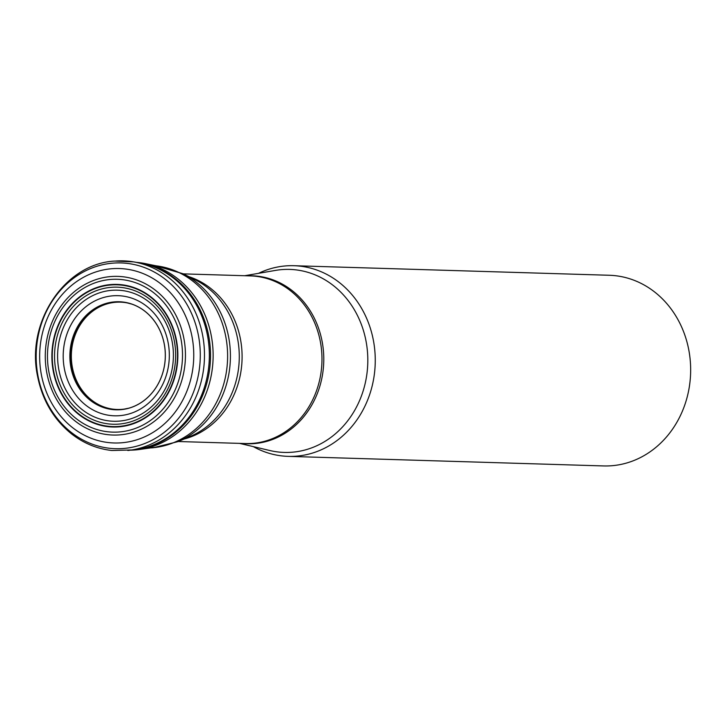 <?xml version="1.0" encoding="UTF-8"?>
<svg xmlns="http://www.w3.org/2000/svg" width="727" height="727" viewBox="0 0 727 727"><rect width="100%" height="100%" fill="white"/><g stroke="black" fill="none" stroke-linecap="round" stroke-linejoin="round"><path stroke-width="1.09" d="M114.512 301.923A54.007 47.682 91.7 0 1 131.233 303.913A54.007 47.682 91.7 0 1 165.283 357.23A54.007 47.682 91.7 0 1 128.07 408.383A54.007 47.682 91.7 0 1 70.419 363.882A54.007 47.682 91.7 0 1 114.512 301.923M115.211 302.141A53.816 47.509 -88.3 0 0 71.228 363.509A53.816 47.509 -88.3 0 0 128.079 408.374A53.816 47.509 -88.3 0 0 128.315 408.32A53.843 47.546 91.7 0 1 71.11 363.709A53.843 47.546 91.7 0 1 115.102 302.105A53.843 47.546 91.7 0 1 131.478 303.995A53.816 47.509 -88.3 0 0 131.242 303.913A53.816 47.509 -88.3 0 0 115.211 302.141M130.924 450.158L131.205 450.149A94.019 83.014 -88.3 0 0 140.865 449.286A94.019 83.014 -88.3 0 0 213.084 358.675A94.019 83.014 -88.3 0 0 146.49 263.856A94.019 83.014 -88.3 0 0 136.894 262.411L136.621 262.383M253.314 446.623A95.373 84.214 -88.3 0 0 288.156 456.365L603.546 465.934A95.373 84.214 -88.3 0 0 611.925 465.716A95.373 84.214 -88.3 0 0 690.65 368.407A95.373 84.214 -88.3 0 0 609.326 275.269L293.935 265.709A95.373 84.214 -88.3 0 0 285.557 265.928A95.373 84.214 -88.3 0 0 258.567 273.325M288.156 456.365A95.373 84.214 -88.3 0 0 296.525 456.147A95.373 84.214 -88.3 0 0 375.25 358.847A95.373 84.214 -88.3 0 0 293.935 265.709M111.158 287.329A68.565 60.541 91.7 0 1 169.4 385.583A68.565 60.541 91.7 0 1 64.748 394.207A68.565 60.541 91.7 0 1 111.158 287.329M110.813 284.975A70.919 62.622 -88.3 0 0 62.804 395.524A70.919 62.622 -88.3 0 0 171.045 386.6A70.919 62.622 -88.3 0 0 110.813 284.975M111.731 290.318A65.584 57.906 91.7 0 1 167.437 384.292A65.584 57.906 91.7 0 1 67.347 392.544A65.584 57.906 91.7 0 1 111.731 290.318M112.803 295.816A60.087 53.053 -88.3 0 0 72.137 389.481A60.087 53.053 -88.3 0 0 163.848 381.92A60.087 53.053 -88.3 0 0 112.803 295.816M114.502 301.878A54.052 47.728 91.7 0 1 160.413 379.33A54.052 47.728 91.7 0 1 77.916 386.137A54.052 47.728 91.7 0 1 114.502 301.878M131.414 303.977A53.689 47.409 -88.3 0 0 127.434 302.959A53.689 47.409 -88.3 0 0 115.666 302.268A53.689 47.409 -88.3 0 0 71.528 361.065A53.689 47.409 -88.3 0 0 124.217 409.101A53.689 47.409 -88.3 0 0 128.252 408.329M131.76 450.068A94.174 83.151 -88.3 0 0 210.476 358.593A94.174 83.151 -88.3 0 0 137.439 262.52M127.816 450.486A95.046 83.923 -88.3 0 0 204.441 358.411A95.046 83.923 -88.3 0 0 133.532 261.865L114.775 261.066C64.867 263.528 25.954 321.997 37.504 375.877C42.257 400.05 53.598 419.379 71.519 433.874C83.66 443.334 97.127 448.877 111.913 450.504L133.141 449.922A94.301 83.26 -88.3 0 0 209.303 358.565A94.301 83.26 -88.3 0 0 138.812 262.747L133.532 261.865A95.046 83.923 -88.3 0 0 115.093 261.084M112.885 263.138A92.92 82.042 -88.3 0 0 49.99 407.983A92.92 82.042 -88.3 0 0 191.819 396.288A92.92 82.042 -88.3 0 0 112.885 263.138M111.694 268.736A87.258 77.044 -88.3 0 0 52.635 404.757A87.258 77.044 -88.3 0 0 185.812 393.77A87.258 77.044 -88.3 0 0 111.694 268.736M110.804 276.56A79.37 70.083 91.7 0 1 178.215 390.299A79.37 70.083 91.7 0 1 57.079 400.286A79.37 70.083 91.7 0 1 110.804 276.56M110.586 279.459A76.453 67.502 -88.3 0 0 58.842 398.632A76.453 67.502 -88.3 0 0 175.534 389.018A76.453 67.502 -88.3 0 0 110.586 279.459M110.768 284.557A71.346 62.995 -88.3 0 0 62.477 395.761A71.346 62.995 -88.3 0 0 171.363 386.782A71.346 62.995 -88.3 0 0 110.768 284.557M150.08 447.932A91.375 80.679 -88.3 0 0 152.179 447.796A91.375 80.679 -88.3 0 0 227.596 357.92A91.375 80.679 -88.3 0 0 155.605 265.764M177.933 441.634L190.292 436.4A84.596 74.69 -88.3 0 0 239.238 359.465A84.596 74.69 -88.3 0 0 195.036 279.713L183.022 273.743A90.639 80.034 91.7 0 1 230.377 359.202A90.639 80.034 91.7 0 1 177.933 441.634L153.106 447.768L149.807 447.968M178.206 441.516L245.381 443.552A83.859 74.045 -88.3 0 0 321.934 361.973A83.859 74.045 -88.3 0 0 250.47 275.906L183.286 273.87M188.984 276.705A83.859 74.045 91.7 0 1 242.055 359.556A83.859 74.045 91.7 0 1 184.058 439.035M247.462 275.815A84.032 74.19 91.7 0 1 323.706 355.212A84.032 74.19 91.7 0 1 254.414 443.579A84.032 74.19 91.7 0 1 242.382 443.461M239.592 443.379L269.899 450.54A91.547 80.833 -88.3 0 0 292.236 452.212A91.547 80.833 -88.3 0 0 367.371 350.668A91.547 80.833 -88.3 0 0 275.36 270.426L244.672 275.733M131.714 304.068L131.233 303.913L131.714 304.068M128.079 408.374L128.552 408.256M124.217 409.101L128.797 408.183M127.434 302.959L131.95 304.15M140.865 449.286L154.406 447.369M146.49 263.856L159.885 266.6M155.333 265.709L183.022 273.743"/></g></svg>
